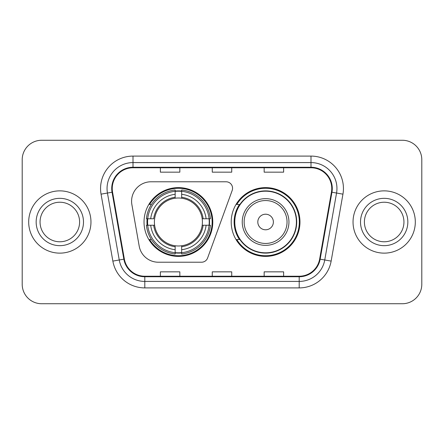 <?xml version="1.0" encoding="UTF-8"?>
<svg xmlns="http://www.w3.org/2000/svg" width="444" height="444" viewBox="0 0 444 444"><rect width="100%" height="100%" fill="white"/><g stroke="black" fill="none" stroke-linecap="round" stroke-linejoin="round"><path stroke-width="0.67" d="M131.585 201.243A19.458 19.458 0 0 0 131.879 204.623L139.2 246.137A19.458 19.458 0 0 0 158.364 262.221L201.521 262.221A6.488 6.488 0 0 0 207.62 257.953L232.173 190.487A6.488 6.488 0 0 0 226.079 181.779L151.043 181.779A19.458 19.458 0 0 0 131.585 201.243M231.213 222A34.382 34.382 0 0 0 265.595 256.382A34.382 34.382 0 0 0 299.972 222A34.382 34.382 0 0 0 265.595 187.618A34.382 34.382 0 0 0 231.213 222M144.028 222A34.382 34.382 0 0 0 178.405 256.382A34.382 34.382 0 0 0 212.787 222A34.382 34.382 0 0 0 178.405 187.618A34.382 34.382 0 0 0 144.028 222M147.114 225.241A31.463 31.463 0 0 1 147.114 218.759M239.455 239.516A31.463 31.463 0 0 1 239.455 204.484M22.2 159.723L22.2 284.277A19.458 19.458 0 0 0 41.658 303.735L402.342 303.735A19.458 19.458 0 0 0 421.8 284.277L421.8 159.723A19.458 19.458 0 0 0 402.342 140.265L41.658 140.265A19.458 19.458 0 0 0 22.2 159.723L22.2 284.277M28.688 222A31.136 31.136 0 0 0 59.823 253.136A31.136 31.136 0 0 0 90.965 222A31.136 31.136 0 0 0 59.823 190.864A31.136 31.136 0 0 0 28.688 222A31.136 31.136 0 0 0 59.823 253.136A31.136 31.136 0 0 0 90.965 222A31.136 31.136 0 0 0 59.823 190.864A31.136 31.136 0 0 0 28.688 222M353.036 222A31.136 31.136 0 0 0 384.177 253.136A31.136 31.136 0 0 0 415.312 222A31.136 31.136 0 0 0 384.177 190.864A31.136 31.136 0 0 0 353.036 222A31.136 31.136 0 0 0 384.177 253.136A31.136 31.136 0 0 0 415.312 222A31.136 31.136 0 0 0 384.177 190.864A31.136 31.136 0 0 0 353.036 222M112.238 188.528A20.757 20.757 0 0 1 133 167.771L311 167.771A20.757 20.757 0 0 1 331.446 192.13L319.641 259.08A20.757 20.757 0 0 1 299.195 276.229L144.805 276.229A20.757 20.757 0 0 1 124.359 259.08L112.554 192.13A20.757 20.757 0 0 1 112.238 188.528M111.722 188.528A21.279 21.279 0 0 0 112.043 192.224L123.848 259.168A21.279 21.279 0 0 0 144.805 276.751L299.195 276.751A21.279 21.279 0 0 0 320.152 259.168L331.957 192.224A21.279 21.279 0 0 0 311 167.249L133 167.249A21.279 21.279 0 0 0 111.722 188.528M101.054 194.161A32.434 32.434 0 0 1 133 156.094L311 156.094A32.434 32.434 0 0 1 342.946 194.161L331.141 261.105A32.434 32.434 0 0 1 299.195 287.906L144.805 287.906A32.434 32.434 0 0 1 112.859 261.105L101.054 194.161L107.442 193.035A25.946 25.946 0 0 1 133 162.582L311 162.582A25.946 25.946 0 0 1 336.558 193.035L324.753 259.979A25.946 25.946 0 0 1 299.195 281.418L144.805 281.418A25.946 25.946 0 0 1 119.247 259.979L107.442 193.035A25.946 25.946 0 0 1 107.048 188.528M402.342 140.265L41.658 140.265M41.658 303.735L402.342 303.735M421.8 284.277L421.8 159.723M212.271 167.771L212.271 172.161L231.729 172.161L231.729 167.771M160.373 167.771L160.373 172.161L179.837 172.161L179.837 167.771M264.163 167.771L264.163 172.161L283.627 172.161L283.627 167.771M231.729 276.229L231.729 271.839L212.271 271.839L212.271 276.229M179.837 276.229L179.837 271.839L160.373 271.839L160.373 276.229M283.627 276.229L283.627 271.839L264.163 271.839L264.163 276.229M79.598 222A19.775 19.775 0 0 0 59.823 202.225A19.775 19.775 0 0 0 40.054 222A19.775 19.775 0 0 0 59.823 241.775A19.775 19.775 0 0 0 79.598 222A19.775 19.775 0 0 1 59.823 241.775A19.775 19.775 0 0 1 40.054 222M202.187 225.241A24.004 24.004 0 0 0 181.652 198.218L181.652 197.258L181.652 198.218A24.004 24.004 0 0 0 154.623 225.241A24.004 24.004 0 0 0 202.187 225.241L203.147 225.241L202.187 225.241A24.004 24.004 0 0 1 181.652 245.782L181.652 249.706A27.894 27.894 0 0 0 206.11 225.241L210.417 225.241A32.173 32.173 0 0 1 181.652 254.012L181.652 252.708A30.88 30.88 0 0 0 209.113 225.241M147.763 225.241A30.814 30.814 0 0 1 147.763 218.759M181.652 191.358A30.814 30.814 0 0 0 175.164 191.358M209.052 218.759A30.814 30.814 0 0 1 209.052 225.241M210.417 218.759A32.173 32.173 0 0 0 181.652 189.988L181.652 191.292A30.88 30.88 0 0 1 209.113 218.759L210.417 218.759M146.398 225.241A32.173 32.173 0 0 0 175.164 254.012L175.164 252.708A30.88 30.88 0 0 1 147.702 225.241L146.398 225.241M209.113 218.759L206.11 218.759A27.894 27.894 0 0 0 181.652 194.294L181.652 191.292M181.652 252.708L181.652 249.706M147.702 225.241L150.705 225.241A27.894 27.894 0 0 0 175.164 249.706L175.164 252.708M181.652 194.294L181.652 197.258A24.953 24.953 0 0 1 203.147 218.759L206.11 218.759M206.11 225.241L203.147 225.241A24.953 24.953 0 0 1 181.652 246.742M175.164 249.706L175.164 245.782A24.004 24.004 0 0 1 154.623 225.241L150.705 225.241M202.187 218.759L203.147 218.759M181.652 252.642A30.814 30.814 0 0 1 175.164 252.642M175.164 189.988A32.173 32.173 0 0 0 146.398 218.759L147.702 218.759A30.88 30.88 0 0 1 175.164 191.292L175.164 189.988M175.164 191.292L175.164 194.294A27.894 27.894 0 0 0 150.705 218.759L147.702 218.759M175.164 198.218L175.164 194.294M150.705 218.759L153.668 218.759A24.953 24.953 0 0 1 175.164 197.258M175.164 245.782L175.164 246.742A24.953 24.953 0 0 1 153.668 225.241M151.415 204.484L149.578 204.484A33.733 33.733 0 0 1 212.138 222A33.733 33.733 0 0 1 149.578 239.516L151.415 239.516M273.376 222A7.787 7.787 0 0 0 265.595 214.213A7.787 7.787 0 0 0 257.809 222A7.787 7.787 0 0 0 265.595 229.787A7.787 7.787 0 0 0 273.376 222M288.944 222A23.354 23.354 0 0 0 265.595 198.646A23.354 23.354 0 0 0 242.241 222A23.354 23.354 0 0 0 265.595 245.354A23.354 23.354 0 0 0 288.944 222A23.354 23.354 0 0 1 265.595 245.354A23.354 23.354 0 0 1 242.241 222M296.403 222A30.814 30.814 0 0 0 265.595 191.186A30.814 30.814 0 0 0 234.782 222A30.814 30.814 0 0 0 265.595 252.814A30.814 30.814 0 0 0 296.403 222M299.323 222A33.733 33.733 0 0 1 236.763 239.516L239.888 239.516A31.102 31.102 0 0 0 296.697 222.072A31.102 31.102 0 0 0 239.888 204.484L236.763 204.484A33.733 33.733 0 0 1 299.323 222M403.946 222A19.775 19.775 0 0 0 384.177 202.225A19.775 19.775 0 0 0 364.402 222A19.775 19.775 0 0 0 384.177 241.775A19.775 19.775 0 0 0 403.946 222A19.775 19.775 0 0 1 384.177 241.775A19.775 19.775 0 0 1 364.402 222M311 156.094L311 167.249M107.442 193.035L112.043 192.224M144.805 287.906L144.805 276.751M299.195 276.751L299.195 287.906M320.152 259.168L331.141 261.105M112.859 261.105L123.848 259.168M331.957 192.224L342.946 194.161M133 156.094L133 167.249M83.489 222A23.665 23.665 0 0 0 59.823 198.335A23.665 23.665 0 0 0 36.158 222A23.665 23.665 0 0 0 59.823 245.665A23.665 23.665 0 0 0 83.489 222M209.34 225.241A31.102 31.102 0 0 0 209.34 218.759M181.652 191.064A31.102 31.102 0 0 0 175.164 191.064M175.164 252.936A31.102 31.102 0 0 0 181.652 252.936M287.046 222A21.451 21.451 0 0 0 265.595 200.549A21.451 21.451 0 0 0 244.139 222A21.451 21.451 0 0 0 265.595 243.451A21.451 21.451 0 0 0 287.046 222M407.842 222A23.665 23.665 0 0 0 384.177 198.335A23.665 23.665 0 0 0 360.511 222A23.665 23.665 0 0 0 384.177 245.665A23.665 23.665 0 0 0 407.842 222"/></g></svg>
